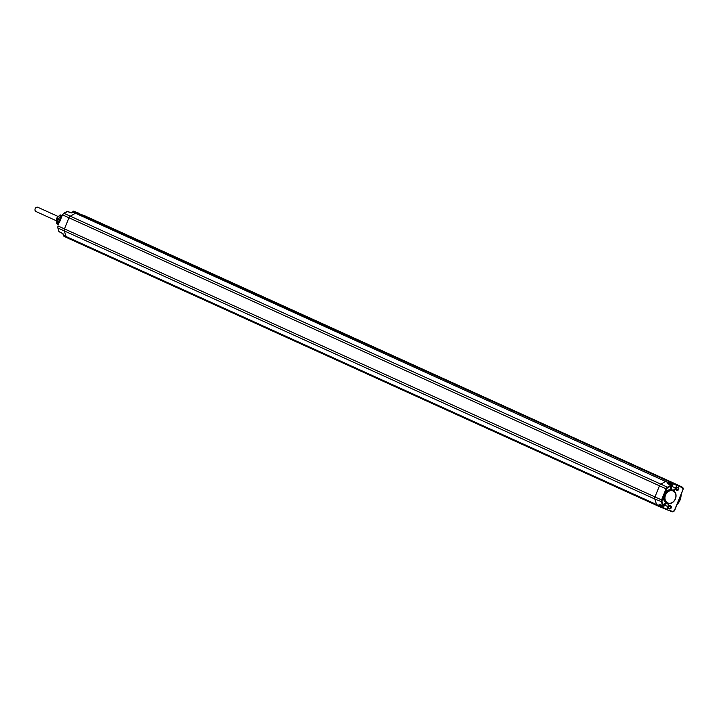 <?xml version="1.0" encoding="UTF-8"?>
<svg xmlns="http://www.w3.org/2000/svg" width="719" height="719" viewBox="0 0 719 719"><rect width="100%" height="100%" fill="white"/><g stroke="black" fill="none" stroke-linecap="round" stroke-linejoin="round"><path stroke-width="1.08" d="M673.182 490.601L671.267 489.738A7.037 5.644 114.4 0 0 665.354 492.344L663.52 496.883A7.037 5.644 114.4 0 0 666.046 502.662L666.666 502.958L666.046 502.662A3.415 2.732 -65.6 0 0 663.421 504.963L663.529 504.99A2.93 2.355 114.4 0 1 666.89 503.12A2.93 2.355 114.4 0 1 667.933 506.643L666.89 509.214L663.394 507.695L664.455 505.071A2.822 2.265 114.4 0 0 664.689 503.561M663.52 496.883L662.19 500.163A2.292 1.833 114.4 0 0 662.091 501.853L663.215 505.475L663.52 504.999M673.137 490.466A7.028 5.635 114.4 0 0 672.804 490.322A7.028 5.635 114.4 0 0 664.949 494.717A7.028 5.635 114.4 0 0 667.331 503.255A7.028 5.635 114.4 0 0 667.538 503.345A7.028 5.635 114.4 0 0 675.357 499.031A7.028 5.635 114.4 0 0 673.137 490.466L671.932 489.918M671.231 507.803A1.672 1.339 -65.6 0 1 668.715 506.85A1.672 1.339 -65.6 0 1 671.231 507.803M678.682 489.351A1.672 1.339 -65.6 0 1 676.166 488.408A1.672 1.339 -65.6 0 1 678.682 489.351M670.872 487.886A2.822 2.265 114.4 0 0 671.986 486.439L676.076 488.264A3.415 2.732 -65.6 0 1 673.37 490.583M671.267 489.738A3.415 2.732 -65.6 0 1 670.953 486.332L671.115 485.271L667.816 483.563M672.885 490.888A6.543 5.24 114.4 0 0 665.524 495.103A6.543 5.24 114.4 0 0 667.978 503.012A6.543 5.24 114.4 0 0 675.339 498.806A6.543 5.24 114.4 0 0 672.885 490.888M662.19 500.163L661.579 499.912A2.768 2.22 114.4 0 0 661.453 501.952L662.576 505.574L663.313 505.511M660.482 507.075L657.759 505.888A2.876 2.301 -65.6 0 1 657.678 505.852A2.876 2.301 -65.6 0 1 656.555 504.54L659.458 505.816A2.831 2.265 114.4 0 0 660.563 507.12A2.831 2.265 114.4 0 0 660.653 507.156L661.085 506.823A2.346 1.878 114.4 0 1 660.096 505.718L659.458 505.816L658.937 504.136L662.576 505.574L663.421 504.963M668.284 503.552A3.415 2.732 -65.6 0 1 668.544 506.895L667.052 509.789L661.085 506.823M672.669 511.416L667.07 509.789A0.476 0.476 0 0 0 667.079 509.798L672.669 511.416A1.573 1.258 114.4 0 0 674.44 510.4L682.969 489.558A2.049 1.645 114.4 0 0 682.196 487.078L677.028 485.136L675.456 488.012A2.93 2.355 114.4 0 1 671.995 489.828A2.93 2.355 114.4 0 1 671.052 486.368L671.258 485.855M682.87 489.54A1.573 1.258 114.4 0 0 682.277 487.644L673.038 483.824L671.986 486.439M673.038 483.824L670.737 482.943A2.346 1.878 114.4 0 0 669.236 483.114L75.468 213.228L70.363 216.149A2.876 2.301 114.4 0 0 68.97 217.794L64.485 228.903A2.876 2.301 114.4 0 0 64.35 231.024L66.058 236.515A2.876 2.301 114.4 0 0 67.137 237.809A2.876 2.301 114.4 0 0 67.155 237.827A2.876 2.301 114.4 0 0 67.271 237.872L657.543 505.79M673.038 483.815L673.317 483.393L670.656 482.386A2.831 2.265 114.4 0 0 668.85 482.584L667.286 483.483L671.115 485.271A0.476 0.476 0 0 1 671.339 485.882L671.052 486.35M62.535 214.846L62.526 214.864A2.768 2.22 -65.6 0 1 63.865 213.273L67.685 211.575M58.724 224.031A7.028 5.635 -65.6 0 1 61.726 216.599M59.524 222.279L61.052 218.513M58.967 231.401L59.452 231.797M62.93 233.513L63.227 235.194L66.058 236.515L656.555 504.54L654.847 499.04L57.915 228.013A2.768 2.22 -65.6 0 1 58.041 225.973L654.973 496.919L659.458 485.81L62.526 214.864L59.866 221.2M63.703 213.372L67.074 211.377L71.235 212.968M76.322 212.968L77.113 212.77L76.322 212.968M73.491 211.197L72.88 211.772M681.064 494.528A11.153 8.943 -65.6 0 1 676.983 504.612M58.437 224.732A5.716 4.584 -65.6 0 1 62.122 215.619M56.54 223.447L58.059 224.139A5.384 4.314 -65.6 0 0 58.302 224.499L56.774 223.807A5.384 4.314 -65.6 0 1 56.54 223.447L56.289 218.783A5.384 4.314 -65.6 0 1 56.477 218.306L59.929 215.044A5.384 4.314 -65.6 0 1 60.36 214.936L62.131 215.592M57.862 220.374L57.808 219.475L56.289 218.783M57.808 219.475A5.384 4.314 -65.6 0 1 58.005 218.998L56.477 218.306M61.214 215.961L59.929 215.044M58.005 218.998L58.697 218.342M61.457 215.736A5.384 4.314 -65.6 0 1 61.888 215.628L60.36 214.936M670.602 507.542A1.186 0.953 -65.6 0 1 668.814 506.868A1.186 0.953 -65.6 0 1 670.602 507.542M678.053 489.1A1.186 0.953 -65.6 0 1 676.273 488.426A1.186 0.953 -65.6 0 1 678.053 489.1M37.945 207.333A2.31 1.851 114.4 0 0 37.864 207.297A2.31 1.851 114.4 0 0 37.774 207.252A2.31 1.851 114.4 0 0 35.195 208.69A2.31 1.851 114.4 0 0 35.95 211.503A2.31 1.851 114.4 0 0 36.04 211.539M667.789 487.743L667.403 487.221L670.773 485.289L671.16 485.819L667.789 487.743A2.292 1.833 114.4 0 0 666.684 489.055L665.354 492.344M666.684 489.055L659.458 485.81A2.876 2.301 -65.6 0 1 660.851 484.166L63.865 213.273L62.445 214.819L60.531 219.538M662.091 501.853L654.847 499.04A2.876 2.301 -65.6 0 1 654.973 496.919L661.579 499.912L666.064 488.803A2.768 2.22 114.4 0 1 667.403 487.221L660.851 484.166L665.965 481.245A2.876 2.301 -65.6 0 1 667.798 481.038L675.716 484.022A2.157 1.726 -65.6 0 1 675.914 484.121M668.544 506.895L664.455 505.071M673.317 483.393L677.028 485.136L676.076 488.264M670.953 486.332L671.995 489.828M57.862 227.824L59.021 231.581L62.688 233.45M667.079 509.798L672.247 511.739A2.049 1.645 114.4 0 0 674.53 510.436M674.44 510.4L682.96 489.576M682.277 487.644L682.196 487.078L675.716 484.022L85.219 216.006L77.31 213.022A2.876 2.301 114.4 0 0 75.468 213.228L72.61 211.961A2.831 2.265 -65.6 0 1 74.425 211.754L667.798 481.038L670.737 482.943M668.149 483.734L669.236 483.114M668.958 484.157A2.04 1.636 -65.6 0 1 670.971 486.916M70.992 212.887L74.416 211.754L77.113 212.77L73.527 211.206L78.659 213.139A2.049 1.645 -65.6 0 1 78.784 213.192M71.091 212.77L67.487 211.341A0.476 0.476 0 0 0 67.074 211.377L67.02 211.467M58.041 225.955L57.835 227.941L58.949 231.5A0.476 0.476 0 0 0 59.183 231.788L62.67 233.567M63.173 235.014L63.227 235.194A2.831 2.265 -65.6 0 0 64.279 236.47L62.661 233.549M67.002 237.746L64.413 236.524A2.831 2.265 -65.6 0 1 64.279 236.47L657.651 505.843A2.876 2.301 -65.6 0 1 657.651 505.843L667.052 509.789M660.096 505.718L659.754 504.612M664.023 504.271A2.04 1.636 -65.6 0 1 660.653 504.963M85.39 216.077A2.157 1.726 114.4 0 0 85.3 216.033A2.157 1.726 114.4 0 0 85.282 216.033A2.157 1.726 114.4 0 0 85.219 216.006L682.295 487.123L683.05 489.603L674.62 510.463L672.247 511.739M72.448 212.051L71.064 212.779M662.253 505.601A1.564 1.249 -65.6 0 1 660.905 505.062M669.101 484.229A1.564 1.249 -65.6 0 1 670.908 485.163M659.314 504.432L662.783 505.808A0.476 0.476 0 0 0 663.403 505.538L666.89 503.12M667.331 503.255L666.486 502.887M72.763 211.826L72.907 211.467A0.476 0.476 0 0 1 73.518 211.197L78.65 213.139M74.416 211.754L77.095 212.77M661.435 505.583L660.959 505.089M669.173 484.264L670.261 484.103M660.662 507.156L663.304 508.153M37.864 207.297L58.131 216.491M35.95 211.503L56.208 220.697"/></g></svg>

